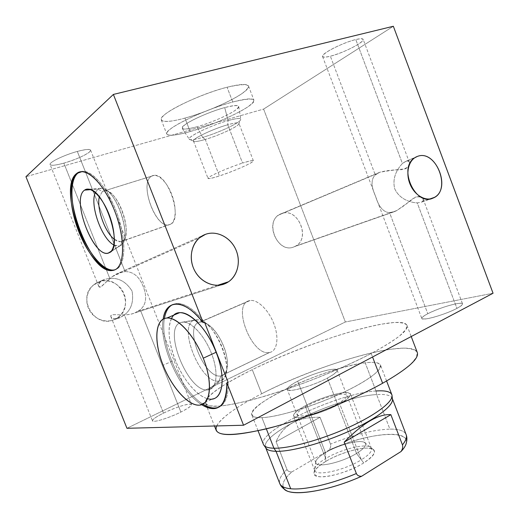 <?xml version="1.0" encoding="UTF-8"?>
<svg xmlns="http://www.w3.org/2000/svg" width="519" height="519" viewBox="0 0 519 519"><rect width="100%" height="100%" fill="white"/><g stroke="black" fill="none" stroke-linecap="round" stroke-linejoin="round"><path stroke-width="0.39" stroke-dasharray="2.6 1.95" d="M493.05 293.241L345.356 321.988L126.947 428.292L345.356 321.988L263.6 109.094L25.95 176.707L263.6 109.094L393.344 26.261L263.6 109.094L345.356 321.988L493.05 293.241M427.792 313.716C437.102 309.188 446.561 305.873 456.149 303.764C464.246 302.506 464.505 304.043 456.928 308.383C449.272 312.432 435.233 317.33 427.572 318.647C419.936 319.646 420.014 318.004 427.792 313.716C439.074 307.715 462.111 301.091 462.539 303.849C462.786 304.744 460.917 306.255 456.928 308.383L417.237 202.897L421.298 202.215C422.946 201.372 423.575 200.334 423.173 199.095C422.057 195.644 418.295 195.663 411.891 199.14C406.481 204.168 400.759 208.301 394.719 211.531L389.548 212.634L427.792 313.716L389.548 212.634C383.346 212.258 378.682 206.802 375.561 196.266C371.027 186.263 370.936 179.146 375.282 174.922L379.869 172.224C386.214 170.55 393.084 169.771 400.48 169.888C408.025 168.046 410.964 165.483 409.303 162.207C408.771 161.085 407.636 160.767 405.903 161.266L402.426 163.524L355.781 39.548C347.224 41.63 333.315 47.657 326.698 52.114C320.333 56.818 321.553 58.186 330.369 56.214C340.496 53.334 349.864 49.299 358.48 44.115C365.382 39.288 364.487 37.77 355.781 39.548C360.251 38.477 362.716 38.419 363.164 39.379C364.799 42.084 343.007 53.172 330.369 56.214L375.282 174.922L330.369 56.214C325.685 57.388 323.078 57.486 322.559 56.493C320.567 54.028 342.897 42.539 355.781 39.548L402.426 163.524C397.71 168.48 391.916 177.239 394.7 188.741C399.552 199.354 410.347 202.507 417.237 202.897L456.928 308.383C445.497 314.572 421.83 321.274 421.791 318.452C421.577 317.498 423.575 315.915 427.792 313.716M163.498 413.111C174.306 408.044 182.896 405.047 189.266 404.119C193.684 404.204 190.888 406.851 180.884 412.06C171.413 416.763 158.717 421.169 154.299 421.305C150.471 420.922 153.533 418.191 163.498 413.111C175.24 407.292 191.005 402.439 191.453 404.58C191.628 405.916 188.105 408.414 180.884 412.06L140.24 309.765C146.17 304.556 147.208 296.926 143.361 286.884C139.436 276.679 133.344 271.58 125.073 271.599L77.318 151.425C66.912 154.286 54.378 159.748 51.063 162.836C48.565 165.937 52.828 166.041 63.863 163.141C75.502 159.625 83.994 155.953 89.326 152.125C92.486 148.849 88.483 148.616 77.318 151.425C85.298 149.303 89.716 148.875 90.578 150.14C91.837 152.301 76.747 159.593 63.863 163.141L109.781 278.353C118.935 277.704 126.364 281.953 132.073 291.088C133.844 301.714 131.275 309.668 124.372 314.962L163.498 413.111L124.372 314.962L119.818 317.79C115.205 319.23 112.247 318.906 110.949 316.83C108.769 312.12 125.014 317.369 134.856 312.918L140.24 309.765L180.884 412.06C168.986 418.042 152.729 423.011 152.469 420.818C152.404 419.378 156.076 416.809 163.498 413.111M371.221 353.497C351.246 363.793 326.179 374.731 300.3 384.378C283.173 390.476 267.194 395.595 252.364 399.727C238.675 403.159 227.439 405.32 218.635 406.221L209.378 405.858C205.829 404.509 204.966 402.18 206.783 398.871C210 395.115 215.34 390.768 222.787 385.825C231.227 380.661 241.056 375.276 252.273 369.671C292.684 349.968 347.912 330.305 381.387 324.167L393.83 322.52C400.473 322.299 404.807 323.129 406.825 325.024L406.046 329.377L399.831 335.754C392.974 340.944 383.437 346.854 371.221 353.497L372.558 356.994L371.221 353.497C396.801 339.705 408.719 330.311 406.967 325.322C401.596 313.106 309.804 341.067 252.273 369.671C223.397 383.736 203.104 397.548 205.556 403.445C208.657 408.868 228.101 406.546 263.879 396.49C298.496 386.298 342.371 368.698 371.221 353.497M184.926 118.105C204.622 112.707 230.43 101.646 242.198 93.439C253.817 84.467 248.77 82.404 227.063 87.231C205.926 92.642 175.896 105.746 165.613 113.914C155.006 122.166 165.113 123.6 184.926 118.105L190.162 131.547C209.767 125.955 235.581 114.997 247.466 107.122C259.228 98.558 254.323 96.852 232.759 102.003C211.746 107.654 181.695 120.616 171.276 128.401C160.527 136.276 170.44 137.23 190.162 131.547C217.785 123.892 256.535 105.156 253.934 100.18C252.792 97.981 245.734 98.591 232.759 102.003L227.063 87.231C240.109 83.981 247.258 83.585 248.504 86.05C251.332 91.629 212.693 110.748 184.926 118.105C170.926 121.861 163.031 122.458 161.247 119.889C157.179 115.075 198.141 94.4 227.063 87.231L232.759 102.003C204.012 109.522 162.921 129.75 166.761 133.993C168.428 136.27 176.233 135.453 190.162 131.547L184.926 118.105M294.163 246.778C311.627 240.582 298.529 206.465 281.402 213.679C263.341 219.453 277.003 254.751 294.163 246.778L394.719 211.531L396.717 210.617L416.011 196.824C422.479 196.623 424.555 198.232 422.252 201.664L431.685 198.569L421.298 202.215L417.237 202.897C410.347 202.507 399.552 199.354 394.7 188.741C391.916 177.239 397.71 168.48 402.426 163.524L405.903 161.266C409.802 159.8 411.95 165.204 405.391 168.837C396.646 169.635 388.134 170.764 379.869 172.224L281.402 213.679C297.614 206.763 311.277 238.182 295.583 246.09L294.163 246.778C278.567 254.2 263.944 223.546 279.04 214.866L379.869 172.224L375.282 174.922C370.936 179.146 371.027 186.263 375.561 196.266C378.682 206.802 383.346 212.258 389.548 212.634L394.719 211.531L294.163 246.778M113.966 319.685C123.503 315.889 128.141 303.868 124.106 293.923C120.207 283.919 108.49 278.21 98.863 281.862C89.177 285.366 84.097 297.614 88.288 307.851C92.33 318.147 104.494 323.635 113.966 319.685L119.818 317.79L124.372 314.962C131.275 309.668 133.844 301.714 132.073 291.088C126.364 281.953 118.935 277.704 109.781 278.353L63.863 163.141C55.715 165.373 51.128 165.853 50.096 164.568C48.643 162.518 64.194 154.96 77.318 151.425L125.073 271.599L118.942 272.91C108.088 276.789 100.478 290.887 98.714 286.241C98.065 283.815 99.992 281.519 104.488 279.358L109.781 278.353L104.488 279.358L98.863 281.862C119.435 273.195 136.199 306.703 117.119 318.03L113.966 319.685C94.718 328.774 76.403 297.562 93.718 284.821L98.863 281.862L104.488 279.358L100.517 281.733C97.968 285.106 98.02 286.858 100.667 286.988L112.629 276.361L118.942 272.91L125.073 271.599C133.344 271.58 139.436 276.679 143.361 286.884C147.208 296.926 146.17 304.556 140.24 309.765L134.856 312.918L221.866 284.736L134.856 312.918C126.597 316.331 116.658 314.034 111.754 314.89C108.75 316.862 113.946 320.398 119.818 317.79L113.966 319.685M201.683 404.677C179.95 391.56 158.6 344.032 163.154 319.185C158.6 344.032 179.95 391.56 201.683 404.677M417.25 156.485L405.903 161.266L417.25 156.485M205.485 234.341L118.942 272.91L205.485 234.341M228.126 382.198C228.6 395.77 225.538 404.087 218.94 407.136C225.538 404.087 228.6 395.77 228.126 382.198M202.942 404.119C181.144 391.073 159.748 343.448 164.393 318.601C159.748 343.448 181.144 391.073 202.942 404.119M176.557 303.524L172.639 304.595C181.352 301.001 191.965 306.839 204.492 322.13C194.151 309.272 184.835 303.07 176.557 303.524L175.292 304.043M171.484 318.66C167.339 328.527 168.584 342.229 175.221 359.771C182.701 378.948 196.63 396.055 207.581 398.67M269.419 352.518C277.127 351.434 279.404 337.824 273.779 323.512C268.265 309.168 256.529 298.516 249.224 300.715C231.539 304.53 251.884 356.495 269.419 352.518C251.884 356.495 231.539 304.53 249.224 300.715L199.594 322.202C183.012 325.407 204.285 379.233 220.757 375.951L269.419 352.518L220.757 375.951C204.285 379.233 183.012 325.407 199.594 322.202L194.982 319.976C176.402 323.746 200.451 384.514 219.037 381.037L220.925 375.925C227.938 374.99 229.593 361.73 224.046 347.211C218.59 332.679 207.47 321.04 200.438 322.046L250.119 300.527C257.599 299.262 268.868 310.193 274.038 324.193C279.306 338.174 277.042 351.246 269.595 352.485L269.419 352.518M181.371 322.344C161.493 326.451 188.014 393.285 208.041 389.879L219.037 381.037C200.451 384.514 176.402 323.746 194.982 319.976L181.371 322.344L194.982 319.976L199.594 322.202C202.261 321.553 205.355 322.507 208.872 325.076C220.88 333.321 231.189 360.588 226.31 371.033C225.123 373.952 223.267 375.594 220.757 375.951L219.037 381.037C221.879 380.667 223.981 378.825 225.33 375.522C230.877 363.741 219.089 332.556 205.459 323.207C201.476 320.301 197.979 319.224 194.982 319.976L197.713 319.775C215.891 319.646 237.28 376.204 220.841 380.57L219.037 381.037L208.041 389.879L209.987 389.406C217.189 386.707 218.194 371.001 211.707 354.029C205.297 337.058 192.873 322.857 184.31 322.137L181.371 322.344C161.493 326.451 188.014 393.285 208.041 389.879C216.942 389.211 218.849 372 211.356 353.134C203.993 334.249 189.597 319.853 181.371 322.344M80.134 171.847C89.884 167.695 107.264 186.535 116.905 213.088C126.662 239.583 125.767 265.378 116.126 269.374L114.926 269.815L116.126 269.374C125.241 265.52 126.675 242.204 118.222 216.877C109.879 191.53 93.725 171.011 83.163 171.302L80.134 171.847M170.355 224.325C176.116 221.594 176.869 207.392 171.627 194.151C166.469 180.859 156.855 172.535 151.451 176.239C138.249 183.7 157.335 232.084 170.355 224.325L168.325 224.896C154.779 227.238 139.28 182.954 151.451 176.239L102.392 191.472L99.33 196.902L102.392 191.472L97.922 189.111L95.321 192.646L97.922 189.111L90.689 189.662L97.922 189.111L102.392 191.472L154.214 175.351C168.13 173.164 183.291 219.673 170.355 224.325L122.14 241.225L170.355 224.325M114.329 239.317L120.259 241.744L122.14 241.225C119.928 242.315 117.32 241.672 114.329 239.317M113.849 244.968C116.321 246.337 118.488 246.557 120.363 245.623L122.14 241.225C134.097 236.924 117.917 188.825 104.948 190.642L102.392 191.472C104.669 189.96 107.478 190.531 110.832 193.178C121.582 201.164 130.224 230.546 124.45 238.857L122.14 241.225L120.363 245.623L119.422 245.993L113.849 244.968M109.451 252.591L120.363 245.623L122.977 242.97C129.529 233.634 119.642 200.068 107.446 191.011C103.651 188.008 100.478 187.372 97.922 189.111L102.087 188.248C116.989 189.312 133.286 241.251 120.363 245.623L109.451 252.591M197.084 126.746C183.084 130.412 179.152 129.659 185.289 124.489C192.251 119.415 211.233 111.254 224.708 107.582C238.721 104.163 242.068 105.195 234.737 110.677C227.166 115.782 209.961 123.107 197.084 126.746C188.65 129.095 183.713 129.672 182.273 128.485C178.64 126.065 205.582 112.642 224.708 107.582L228.101 120.577L227.744 124.755L242.561 163.063C253.577 159.709 256.036 159.826 249.944 163.414C241.744 167.643 231.571 171.815 219.44 175.928C208.404 179.379 205.563 179.431 210.902 176.077C216.806 172.704 231.974 166.456 242.561 163.063C227.984 167.676 206.614 177.206 208.022 178.387C208.606 179.016 212.407 178.199 219.44 175.928L205.258 139.442C198.135 141.505 194.203 142.031 193.464 141.006C191.738 139.027 212.946 128.894 227.744 124.755C210.837 129.471 187.781 141.155 194.359 141.486C196.247 141.7 199.88 141.019 205.258 139.442L202.676 137.399C196.584 139.17 192.452 139.929 190.278 139.669C182.669 139.274 208.839 125.89 228.101 120.577C210.792 125.358 186.217 137.321 189.325 139.274C190.557 140.234 195.008 139.611 202.676 137.399L197.084 126.746L202.676 137.399L205.258 139.442L219.44 175.928C233.725 171.341 254.446 162.149 253.382 160.793C252.928 160.163 249.321 160.916 242.561 163.063L227.744 124.755C234.607 122.821 238.338 122.361 238.935 123.373C240.316 125.546 219.758 135.284 205.258 139.442C218.012 135.764 236.139 127.583 238.565 124.339C239.999 122.231 236.385 122.367 227.744 124.755L228.101 120.577C237.923 117.91 242.01 117.8 240.355 120.246C237.546 124.015 217.104 133.266 202.676 137.399C218.668 132.845 241.348 122.166 240.81 119.299C240.537 117.884 236.301 118.306 228.101 120.577L224.708 107.582C233.751 105.188 238.429 104.857 238.746 106.583C239.369 110.067 214.645 121.913 197.084 126.746M216.676 425.943C221.814 417.218 236.82 406.481 261.693 393.733C301.74 373.297 357.014 354.003 390.93 349.17L403.581 348.126C410.386 348.353 414.889 349.663 417.101 352.057L416.614 357.176L410.691 364.293C404.029 369.943 394.674 376.269 382.62 383.256M365.201 362.826C343.825 365.473 306.113 378.539 279.786 392.169C253.291 405.774 242.516 418.333 261.926 417.633C280.889 417.185 328.417 401.271 357.02 385.474C385.864 369.69 386.902 359.965 365.201 362.826C328.754 366.531 246.376 403.672 251.851 414.966C252.662 416.939 256.023 417.827 261.926 417.633L266.325 428.85L261.926 417.633C276.997 417.14 309.726 407.512 337.519 395.063C365.382 382.62 382.75 370.002 380.505 365.071C379.214 362.489 374.115 361.743 365.201 362.826L376.009 390.995L365.201 362.826M216.215 430.407C213.264 423.232 233.07 408.317 261.693 393.733L252.273 369.671L261.693 393.733C318.666 363.981 410.879 337.519 417.263 352.427M283.108 486.861C282.141 482.871 285.067 477.895 291.886 471.927L329.078 450.044C373.142 429.985 423.407 428.078 401.064 451.511M325.763 461.417C312.613 469.896 310.699 475.015 320.009 476.779C329.799 477.558 350.909 470.921 363.709 462.942C376.606 454.047 377.8 449.104 367.296 448.111C357.033 447.936 338.109 454.034 325.763 461.417L325.478 452.659C319.159 456.448 315.909 459.62 315.734 462.182C314.786 468.482 341.307 462.993 356.534 453.437L363.709 462.942C345.18 474.82 312.659 481.236 313.943 473.231C314.183 469.987 318.128 466.049 325.763 461.417C342.047 451.42 369.781 444.634 373.888 449.979C376.028 452.886 372.636 457.207 363.709 462.942L356.534 453.437C342.125 462.468 316.875 468.164 315.87 462.87C315.247 460.295 318.445 456.895 325.478 452.659L297.685 381.16C308.202 375.717 323.875 370.294 331.913 369.359C339.99 368.873 338.485 371.779 327.392 378.079C316.525 383.839 299.379 389.698 291.71 390.314C284.47 390.34 286.462 387.291 297.685 381.16C290.445 384.962 286.975 387.732 287.267 389.471C287.61 393.078 312.509 386.117 327.392 378.079L356.534 453.437C363.903 448.805 366.764 445.334 365.123 443.025C361.97 438.756 338.991 444.472 325.478 452.659L325.763 461.417M263.425 444.439C257.054 430.874 338.946 392.902 376.009 390.995C385.059 390.32 390.333 391.54 391.819 394.635M356.534 453.437L327.392 378.079C334.281 374.374 337.532 371.721 337.136 370.125C336.351 366.589 312.334 373.421 297.685 381.16L325.478 452.659C339.698 444.017 364.033 438.354 365.493 443.622C366.193 446.009 363.203 449.279 356.534 453.437M265.832 447.916C257.327 434.812 339.497 396.244 376.632 394.589L376.009 390.995C338.446 392.902 255.225 431.821 263.639 444.874L264.061 445.464M285.229 489.774C280.74 485.739 282.959 479.79 291.886 471.927C289.453 472.05 287.818 471.246 286.994 469.513C280.915 475.183 278.508 479.861 279.773 483.552C278.508 479.861 280.915 475.183 286.994 469.513L276.095 441.701C283.069 424.964 297.718 416.815 320.041 417.263L330.467 444.128C353.316 434.799 373.122 429.797 389.886 429.116L376.632 394.589C340.01 396.25 259.189 433.839 265.605 447.462L265.728 447.78M376.009 390.995L376.632 394.589L389.886 429.116C398.975 428.999 404.385 430.815 406.111 434.552C404.385 430.815 398.975 428.999 389.886 429.116C373.122 429.797 353.316 434.799 330.467 444.128C331.038 445.931 330.571 447.91 329.078 450.044C365.83 433.605 409.18 428.194 406.325 442.804M392.383 398.702L392.247 398.345C390.762 395.231 385.559 393.979 376.632 394.589C386.026 393.953 391.287 395.361 392.403 398.826M291.886 471.927L329.078 450.044C330.571 447.91 331.038 445.931 330.467 444.128L320.041 417.263L276.095 441.701L286.994 469.513C287.818 471.246 289.453 472.05 291.886 471.927M320.041 417.263C297.718 416.815 283.069 424.964 276.095 441.701L320.041 417.263M204.882 402.692L212.388 398.968C201.236 401.057 183.843 382.094 175.221 359.771L163.128 365.253L175.221 359.771C167.533 340.691 166.865 320.995 174.384 314.871M305.172 405.832C317.064 399.39 334.904 393.344 344.253 392.643C353.737 392.52 352.219 396.25 339.698 403.821C327.366 410.711 307.598 417.295 298.71 417.542C290.316 417.036 292.469 413.13 305.172 405.832L325.666 458.543C341.878 448.598 369.69 442.227 371.461 448.422C372.292 451.206 368.918 455.001 361.334 459.795L339.698 403.821C347.471 399.409 351.065 396.14 350.487 394.018C349.281 389.295 321.748 396.639 305.172 405.832C296.939 410.354 293.053 413.779 293.514 416.115C294.13 420.915 322.844 413.435 339.698 403.821L361.334 459.795C344.882 470.259 315.876 476.663 314.696 470.441C313.956 467.398 317.615 463.428 325.666 458.543L305.172 405.832M337.402 403.957C348.353 397.353 349.715 394.083 341.489 394.155C333.334 394.745 317.647 400.058 307.229 405.709C296.128 412.105 294.286 415.511 301.682 415.92C309.48 415.674 326.646 409.952 337.402 403.957M423.115 198.933L462.539 303.849M409.407 162.453L363.164 39.379M322.559 56.493L421.791 318.452M90.578 150.14L191.453 404.58M110.813 316.551L152.469 420.818M98.766 286.397L50.096 164.568M295.583 246.09L396.795 210.578M422.291 201.632L429.966 198.939M279.04 214.866L376.826 173.742M414.629 157.841L403.821 162.382M117.119 318.03L122.724 316.207M217.656 285.294L138.45 311.089M93.718 284.821L100.388 281.862M112.402 276.53L199.309 237.962M250.119 300.527L200.438 322.046M269.595 352.485L220.925 375.925M208.872 325.076L205.459 323.207M226.31 371.033L225.33 375.522M209.987 389.406L220.841 380.57M184.31 322.137L197.713 319.775M81.911 171.666L83.163 171.302M120.259 241.744L168.325 224.896M111.15 251.261L119.422 245.993M154.214 175.351L104.948 190.642M110.832 193.178L107.446 191.011M124.45 238.857L122.977 242.97M89.054 189.182L102.087 188.248M248.504 86.05L253.934 100.18M161.247 119.889L166.761 133.993M193.464 141.006L208.022 178.387M190.278 139.669L194.359 141.486M182.273 128.485L189.325 139.274M253.382 160.793L238.935 123.373M238.565 124.339L240.355 120.246M238.746 106.583L240.81 119.299M205.556 403.445L214.477 425.995M406.967 325.322L411.223 336.533M258.066 430.783L251.851 414.966M386.603 380.998L380.505 365.071M313.943 473.231L315.734 462.182M315.87 462.87L287.267 389.471M373.888 449.979L365.123 443.025M337.136 370.125L365.493 443.622M391.968 395.095L392.072 395.978M371.461 448.422L350.487 394.018M314.696 470.441L293.514 416.115"/><path stroke-width="0.78" d="M126.947 428.292L243.56 425.236L493.05 293.241L393.344 26.261L493.05 293.241L243.56 425.236L226.868 382.814C226.511 406.448 218.116 413.734 201.683 404.677C206.64 407.817 211.136 409.089 215.184 408.485C223.423 406.792 227.316 398.229 226.868 382.814L243.56 425.236L126.947 428.292L25.95 176.707L113.382 94.432L393.344 26.261L113.382 94.432L25.95 176.707L126.947 428.292M163.154 319.185C165.697 298.736 184.887 298.607 203.208 322.688L113.382 94.432L203.208 322.688L204.492 322.13L228.126 382.198L226.868 382.814L228.126 382.198L204.492 322.13L203.208 322.688C192.86 309.811 183.557 303.596 175.292 304.043C168.714 304.913 164.672 309.96 163.154 319.185M76.611 173.528C85.363 165.879 103.605 182.792 114.407 210.266C125.338 237.65 125.008 265.715 114.926 269.815C105 274.324 88.691 256.581 79.05 232.265C69.287 208.028 67.678 180.768 76.611 173.528L80.134 171.847L76.611 173.528C56.843 187.716 88.723 273.935 112.007 270.542L114.926 269.815C124.022 265.968 125.423 242.645 116.963 217.299C108.607 191.926 92.453 171.387 81.911 171.666L76.611 173.528M417.25 156.485C436.31 148.492 452.263 191.245 432.878 198.154C424.892 201.567 413.935 194.677 409.731 183.324C405.404 172.023 409.043 159.378 417.25 156.485L414.629 157.841C397.826 167.819 415.57 206.711 432.878 198.154L434.455 197.363C451.783 188.261 435.292 148.81 417.25 156.485M205.485 234.341C217.098 230.008 231.383 237.838 236.353 250.846C241.484 263.795 236.262 279.138 224.818 283.776C213.465 288.609 198.485 281.142 193.276 267.629C187.884 254.18 193.808 238.474 205.485 234.341L199.309 237.962C190.655 245.221 188.682 260.142 195.053 271.385C201.34 282.68 214.626 288.058 224.818 283.776L228.594 281.733C238.169 275.193 241.121 260.343 235.379 248.62C229.755 236.852 216.371 230.3 205.485 234.341M431.685 198.569L432.878 198.154L431.685 198.569M221.866 284.736L224.818 283.776L221.866 284.736M216.397 407.876L218.94 407.136C214.373 408.953 209.04 407.947 202.942 404.119C207.879 407.227 212.362 408.479 216.397 407.876L215.184 408.485M164.393 318.601C165.548 311.517 168.299 306.846 172.639 304.595C168.299 306.846 165.548 311.517 164.393 318.601M207.581 398.67C221.957 403.263 227.264 379.707 216.118 352.265C204.155 320.619 178.16 302.525 171.484 318.66M114.946 269.802C104.676 272.657 88.846 254.407 79.666 230.455C70.376 206.575 69.079 180.268 77.844 173.164C58.024 187.365 89.865 273.519 113.194 270.101L114.946 269.802M84.591 190.123C70.299 199.296 95.1 261.388 109.451 252.591C115.88 249.568 115.867 231.422 108.919 214.049C102.061 196.617 90.436 185.517 84.591 190.123C70.811 198.868 93.589 258.514 108.445 252.987L109.451 252.591C123.392 248.05 105.13 190.389 89.054 189.182L84.591 190.123L90.689 189.662L84.591 190.123M99.33 196.902C96.372 208.249 104.916 232.259 114.329 239.317C104.916 232.259 96.372 208.249 99.33 196.902M95.321 192.646C89.547 204.849 101.73 238.98 113.849 244.968C101.73 238.98 89.547 204.849 95.321 192.646M411.223 336.533L417.263 352.427C419.423 358.48 407.876 368.756 382.62 383.256L372.558 356.994L382.62 383.256C351.24 400.824 301.507 420.286 265.611 429.025C228.931 437.167 212.621 436.135 216.676 425.943M382.62 383.256C354.12 399.182 310.381 416.861 275.595 426.423C239.603 435.733 219.809 437.063 216.215 430.407L214.477 425.995M406.15 434.65C407.084 437.147 407.143 439.865 406.325 442.804C405.903 445.308 404.145 448.208 401.064 451.511L361.652 476.247C324.498 493.056 284.561 497.552 283.108 486.861M386.603 380.998L391.819 394.635C394.446 400.551 377.495 414.156 349.806 426.852C322.182 439.561 289.317 448.637 273.922 448.221L266.325 428.85L273.922 448.221C267.888 448.059 264.392 446.801 263.425 444.439L258.066 430.783M263.639 444.874C264.852 446.956 268.278 448.072 273.922 448.221L276.043 451.322C270.457 451.147 267.051 450.012 265.832 447.916L264.061 445.464M265.605 447.462C266.578 449.843 270.055 451.128 276.043 451.322L290.718 488.762C284.574 488.132 280.928 486.4 279.773 483.552C280.928 486.4 284.574 488.132 290.718 488.762C304.348 490.215 331.472 484.11 356.358 473.536C357.273 475.495 359.038 476.397 361.652 476.247C329.143 490.909 292.852 496.787 285.229 489.774C282.537 488.074 280.721 485.998 279.773 483.552L265.728 447.78M401.064 451.511L361.652 476.247C359.038 476.397 357.273 475.495 356.358 473.536L344.201 442.149L390.865 414.662L344.201 442.149C363.028 422.959 378.585 413.792 390.865 414.662L402.439 444.854C403.075 446.885 402.621 449.104 401.064 451.511C402.621 449.104 403.075 446.885 402.439 444.854C405.929 440.65 407.156 437.219 406.111 434.552C407.156 437.219 405.929 440.65 402.439 444.854L390.865 414.662C378.585 413.792 363.028 422.959 344.201 442.149L356.358 473.536C331.472 484.11 304.348 490.215 290.718 488.762L276.043 451.322L273.922 448.221C289.128 448.624 321.339 439.807 348.781 427.319C376.281 414.843 393.713 401.284 391.968 395.095C390.839 391.663 385.526 390.294 376.009 390.995M392.072 395.978L392.403 398.826C394.135 405.047 376.963 418.528 349.877 430.848C322.857 443.181 291.101 451.815 276.043 451.322C291.295 451.828 323.713 442.928 350.928 430.368C378.202 417.821 394.881 404.295 392.247 398.345M203.26 358.194C193.658 333.626 175.201 315.033 165.042 318.381C154.727 321.365 154.312 343.267 163.128 365.253C171.802 387.271 188.293 405.942 199.393 405.144C210.63 404.71 213.017 382.743 203.26 358.194C194.359 335.073 177.031 316.571 166.761 318.069C154.811 318.75 153.643 342.073 163.128 365.253C171.847 387.764 189.156 407.019 200.1 405.06C210.883 404.145 212.926 382.12 203.26 358.194L216.118 352.265L203.26 358.194M174.384 314.871L179.464 312.743C189.928 311.141 207.334 329.351 216.118 352.265C225.681 375.957 223.358 397.911 212.388 398.968M429.966 198.939L434.455 197.363M228.594 281.733L217.656 285.294M112.007 270.542L113.194 270.101M108.445 252.987L111.15 251.261M392.383 398.702L406.111 434.552M179.464 312.743L166.761 318.069M204.882 402.692L200.1 405.06"/></g></svg>
